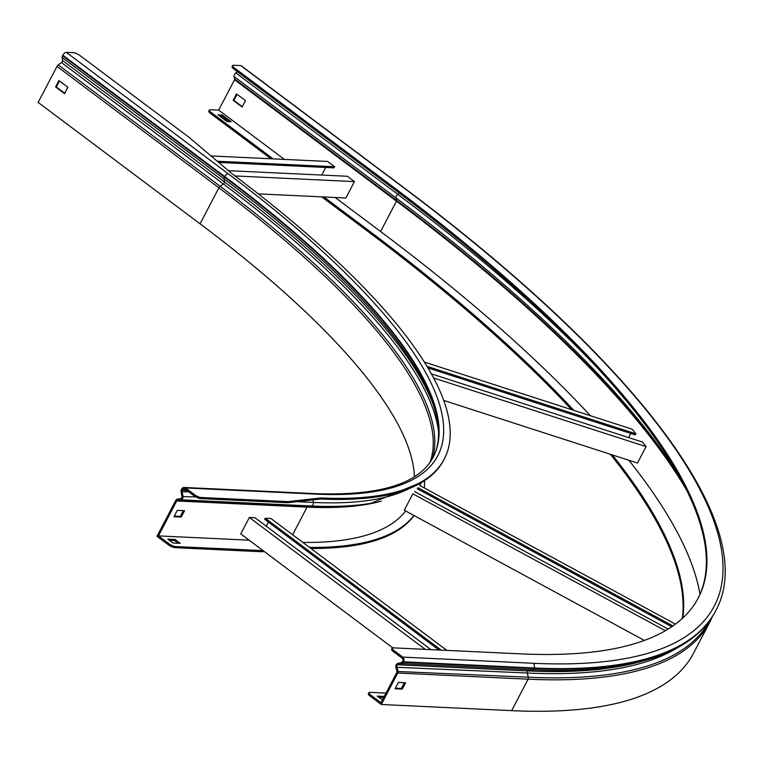 <?xml version="1.0" encoding="UTF-8"?>
<svg xmlns="http://www.w3.org/2000/svg" width="763" height="763" viewBox="0 0 763 763"><rect width="100%" height="100%" fill="white"/><g stroke="black" fill="none" stroke-linecap="round" stroke-linejoin="round"><path stroke-width="1.14" d="M414.385 476.741A642.007 176.596 -152.4 0 0 200.078 223.817L38.15 102.414L56.977 66.4A2.356 1.154 -53.1 0 1 58.255 64.893L61.431 62.547A1.602 0.782 126.9 0 0 62.547 60.535L62.137 57.463A2.89 1.412 -53.1 0 1 62.576 55.699L62.843 55.194A3.424 1.679 -53.1 0 1 66.286 52.361L73.372 52.695A5.351 1.469 27.6 0 1 80.105 55.632L188.308 136.758L232.305 173.954A652.708 179.543 -152.4 0 1 444.266 459.049L443.694 460.146A652.708 179.543 -152.4 0 1 320.46 499.012L287.67 502.712L288.242 501.615L201.127 497.505L200.555 498.601L287.67 502.712M200.555 498.601A5.351 1.469 -152.4 0 1 193.821 495.654L194.393 494.567A5.351 1.469 27.6 0 0 201.127 497.505M168.757 543.609A5.351 1.469 27.6 0 0 175.49 546.556L174.918 547.643A5.351 1.469 -152.4 0 1 168.184 544.706L168.757 543.609L158.456 535.893L176.711 500.976A1.068 0.887 92.7 0 1 177.34 500.48L180.984 499.822A2.89 2.394 -87.3 0 0 183.006 496.293L182.128 491.486A1.602 1.326 92.7 0 1 182.3 490.275L182.567 489.76A2.136 1.774 92.7 0 1 185.018 489.054L193.821 495.654M167.812 539.117L173.039 543.027L180.249 543.37L175.023 539.451L167.812 539.117M175.49 546.556L263.063 550.609M309.492 547.386A652.708 179.543 27.6 0 0 413.908 515.464M424.333 487.977A652.708 179.543 27.6 0 0 424.552 480.671M302.921 542.455A643.285 176.949 27.6 0 0 405.639 510.981M158.456 535.893L249.139 540.175M444.266 459.049A652.708 179.543 -152.4 0 1 321.032 497.924L288.242 501.615M168.184 544.706L156.987 536.313L175.814 500.309A2.356 1.946 92.7 0 1 177.197 499.212L180.841 498.554A1.602 1.326 -87.3 0 0 181.966 496.599L181.089 491.782A2.89 2.394 92.7 0 1 181.413 489.598L181.68 489.093A3.424 2.833 92.7 0 1 184.226 487.462A3.424 2.833 92.7 0 1 185.59 487.967L194.393 494.567M174.918 547.643L262.024 551.754L262.596 550.667M64.731 93.286L56.309 86.972L59.457 80.954M174.012 516.732L181.222 517.066L184.56 510.685L177.35 510.352L174.012 516.732M64.54 93.649L67.878 87.268L58.923 80.554L55.594 86.934L64.54 93.649M414.09 515.559A652.708 179.543 -152.4 0 1 310.97 548.492M264.256 551.506L262.024 551.754M169.415 540.309L174.45 540.547L178.084 543.266M183.339 510.628L180.326 516.398L174.336 516.112M174.45 540.547L175.023 539.451M320.46 499.012L321.032 497.924M180.326 516.398L181.222 517.066M55.594 86.934L56.309 86.972M392.783 647.863L240.755 533.89L249.339 517.486L425.249 649.37M430.961 649.637L255.042 517.753L249.339 517.486M266.23 526.136L268.357 522.083M439.002 650.019L264.685 519.326L265.257 518.23L270.96 518.506L446.88 650.391M265.257 518.23L441.176 650.114M228.404 170.664L347.365 176.272L354.452 181.594L345.877 197.998L258.276 193.869M217.245 161.222L334.68 166.763L327.594 161.451L211.008 155.948M321.719 175.07L325.696 167.459M218.647 162.414L334.108 167.86L334.68 166.763M234.956 175.948L354.452 181.594M644.373 640.424L404.266 510.228L412.84 493.823L665.346 630.734M417.266 488.74L671.755 626.728M417.838 487.643L672.89 625.946M419.621 485.43L675.417 624.124M414.633 491.601L668.14 629.065M431.343 373.841L642.408 442.035L646.061 446.622L637.477 463.027L443.713 400.432M426.975 366.326L635.865 433.813L632.212 429.226L424.342 362.072M628.617 437.571L630.772 433.451M427.919 367.919L635.293 434.91L635.865 433.813M433.594 377.981L646.061 446.622M386.002 693.1L369.95 692.346A5.351 1.469 27.6 0 0 368.939 692.661A5.351 1.469 27.6 0 0 370.675 694.998L370.103 696.094L381.3 704.487L397.742 673.033A2.356 1.946 -87.3 0 0 397.962 671.058L396.855 666.843A1.602 1.326 92.7 0 1 397.838 664.783L401.843 663.629A2.89 2.394 -87.3 0 0 403.341 662.332L403.608 661.817A3.424 2.833 -87.3 0 0 402.74 657.115L393.937 650.505L393.365 651.602A5.351 1.469 -152.4 0 1 391.629 649.265L392.201 648.168A5.351 1.469 27.6 0 0 393.937 650.505M370.675 694.998L380.975 702.723L396.846 672.365A1.068 0.887 -87.3 0 0 396.951 671.459L395.844 667.253A2.89 2.394 92.7 0 1 396.111 664.831A2.89 2.394 92.7 0 1 397.609 663.533L401.615 662.379A1.602 1.326 -87.3 0 0 402.444 661.655L402.711 661.149A2.136 1.774 -87.3 0 0 402.168 658.202L393.365 651.602M270.96 158.78L210.54 113.487A5.351 1.469 -152.4 0 1 208.804 111.15L209.377 110.053A5.351 1.469 27.6 0 1 210.388 109.738L218.676 110.13L234.546 79.772A1.068 0.525 126.9 0 0 234.699 79.066L234.06 76.538A2.89 1.412 -53.1 0 1 234.47 74.631A2.89 1.412 -53.1 0 1 235.853 72.905L237.369 71.665M395.368 688.169L401.367 688.455L404.38 682.685M381.3 704.487L511.668 710.639A963.011 264.895 27.6 0 0 693.491 653.29L709.933 621.845A963.011 264.895 27.6 0 1 528.11 679.184A2.356 1.946 -87.3 0 0 528.33 677.21L527.223 673.004A958.767 263.731 27.6 0 0 677.906 647.482M398.381 682.408L395.053 688.789L402.254 689.123L405.592 682.742L398.381 682.408M241.585 66.219A3.424 1.679 126.9 0 0 241.261 65.761A3.424 1.679 126.9 0 0 240.736 65.58L233.65 65.246A5.351 1.469 27.6 0 0 232.639 65.57A5.351 1.469 27.6 0 0 234.375 67.907L233.802 68.994A5.351 1.469 -152.4 0 1 232.066 66.658L232.639 65.57M573.824 410.36A941.609 259.01 27.6 0 0 369.311 230.998L323.922 196.968M273.125 158.885L211.113 112.39L210.54 113.487M571.544 409.626A941.609 259.01 27.6 0 0 368.739 232.086L321.757 196.864M682.799 617.982A941.609 259.01 27.6 0 0 612.317 454.901M682.313 618.431A941.609 259.01 27.6 0 0 610.371 454.271M392.201 648.168A5.351 1.469 27.6 0 1 393.212 647.854L520.576 653.862A941.609 259.01 27.6 0 0 698.355 597.791A941.609 259.01 27.6 0 0 392.573 186.506L234.375 67.907M698.069 598.345A941.609 259.01 27.6 0 0 392.001 187.603L233.802 68.994M236.501 93.925L233.163 100.306L242.119 107.02L245.457 100.63L236.501 93.925M218.676 110.13L284.418 159.41M335.215 197.503L380.603 231.523A961.723 264.542 -152.4 0 1 590.4 415.721M222.214 115.013L218.008 114.812L226.964 121.527L231.16 121.727L222.214 115.013L221.642 116.11L219.601 116.014M209.377 110.053A5.351 1.469 27.6 0 0 211.113 112.39M628.817 460.232A961.723 264.542 -152.4 0 1 699.986 594.291M384.266 696.428L377.208 696.094L382.406 699.986M237.026 94.316L233.888 100.335L242.31 106.648M383.694 697.525L378.801 697.287M370.103 696.094A5.351 1.469 -152.4 0 1 368.367 693.758L368.939 692.661M228.995 121.622L221.642 116.11M233.888 100.335L233.163 100.306M402.254 689.123L401.367 688.455M185.59 487.967L315.958 494.119A645.431 177.541 27.6 0 0 228.213 173.764L66.286 52.361M181.089 491.782L188.671 491.792M181.966 496.599L195.757 496.894M180.841 498.554L180.984 499.822L311.352 505.974A2.89 2.394 -87.3 0 0 313.374 502.445L312.897 499.87M177.197 499.212L177.34 500.48L307.708 506.632L311.352 505.974A647.072 177.989 27.6 0 0 371.037 503.265L423.16 481.567M296.883 501.673L313.374 502.445A647.253 178.046 27.6 0 0 408.997 488.654M292.639 534.749L307.069 507.128A1.068 0.887 92.7 0 1 307.708 506.632A643.667 177.054 27.6 0 0 367.079 503.933L371.037 503.265M176.711 500.976L307.069 507.128A643.285 176.949 27.6 0 0 381.252 501.224M182.567 489.76L186.182 489.932M182.3 490.275L186.925 490.495M200.078 223.817L218.905 187.803A2.356 1.154 -53.1 0 1 220.183 186.286L223.359 183.95A1.602 0.782 126.9 0 0 224.475 181.937L224.064 178.866A2.89 1.412 -53.1 0 1 224.503 177.102L224.77 176.587L62.843 55.194M184.226 487.462L314.594 493.613C379.697 496.045 419.249 483.837 433.26 457.018A642.007 176.596 27.6 0 0 224.77 176.587A3.424 1.679 -53.1 0 1 228.213 173.764M433.126 457.266A642.007 176.596 27.6 0 0 224.503 177.102L62.576 55.699M432.993 457.523C440.566 443.208 440.385 424.819 432.449 402.368A642.847 176.835 27.6 0 0 224.064 178.866L62.137 57.463M433.193 404.495A646.347 177.798 27.6 0 0 224.475 181.937L62.547 60.535M438.506 431.333A646.242 177.769 27.6 0 0 223.359 183.95L61.431 62.547M432.44 458.515A642.847 176.825 27.6 0 0 220.183 186.286L58.255 64.893M429.998 462.33A642.007 176.596 27.6 0 0 218.905 187.803L56.977 66.4M314.594 493.613A3.424 2.833 92.7 0 1 315.958 494.119M395.844 667.253L527.223 673.004A1.602 1.326 92.7 0 1 528.206 670.935A958.662 263.702 27.6 0 0 638.736 662.141L643.142 660.958A962.162 264.666 27.6 0 1 532.202 669.78A2.89 2.394 -87.3 0 0 533.709 668.483L533.976 667.968A3.424 2.833 -87.3 0 0 533.108 663.266A959.587 263.96 27.6 0 0 402.664 186.983L240.736 65.58M679.947 477.409A957.937 263.502 27.6 0 0 395.987 197.941A2.89 1.412 -53.1 0 1 396.398 196.024A2.89 1.412 -53.1 0 1 397.781 194.307L235.853 72.905M397.609 663.533L397.838 664.783L528.206 670.935L532.202 669.78L401.843 663.629L401.615 662.379M380.603 231.523L396.474 201.174A1.068 0.525 126.9 0 0 396.626 200.459L395.987 197.941L234.06 76.538M397.742 673.033L528.11 679.184L511.668 710.639M368.739 232.086L369.311 230.998M709.533 620.767A962.162 264.666 27.6 0 1 528.33 677.21L396.951 671.459M392.573 186.506L392.001 187.603M593.376 363.608A957.756 263.454 27.6 0 0 397.781 194.307L399.278 193.077M683.581 484.19A961.342 264.437 27.6 0 0 396.626 200.459L234.699 79.066M686.671 490.275A961.723 264.542 27.6 0 0 396.474 201.174L234.546 79.772M403.513 187.622A3.424 1.679 126.9 0 0 403.198 187.164A3.424 1.679 126.9 0 0 402.664 186.983M403.608 661.817L533.976 667.968A963.011 264.895 27.6 0 0 715.789 610.629C761.703 526.584 637 361.881 403.198 187.164L241.261 65.761M403.341 662.332L533.709 668.483A963.011 264.895 27.6 0 0 715.522 611.134A963.011 264.895 27.6 0 0 715.656 610.886M402.74 657.115L533.108 663.266M419.803 485.526L420.842 483.523M643.142 660.958C678.803 651.402 702.933 634.797 715.522 611.134L715.789 610.629M712.508 616.39L709.933 621.845"/></g></svg>
